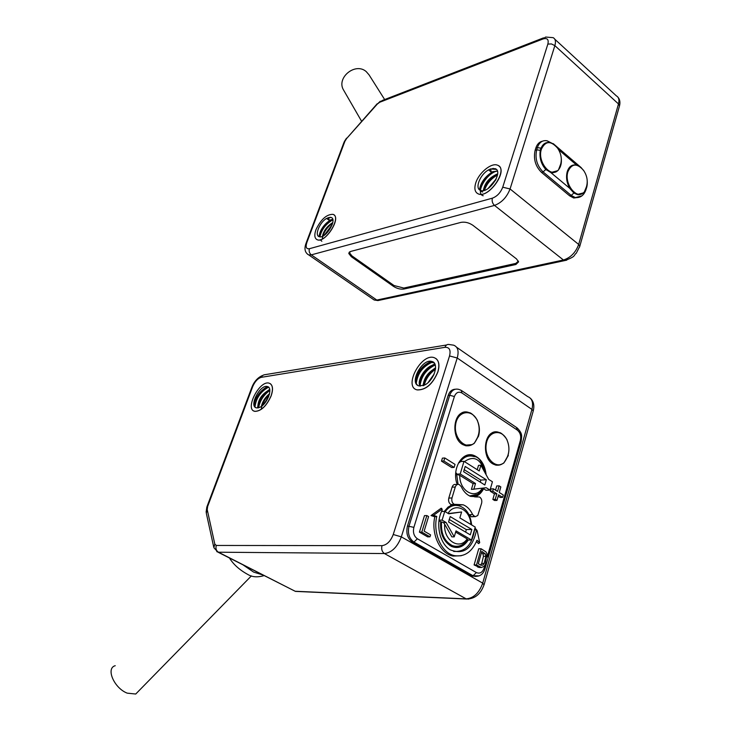 <?xml version="1.0" encoding="UTF-8"?>
<svg xmlns="http://www.w3.org/2000/svg" width="731" height="731" viewBox="0 0 731 731"><rect width="100%" height="100%" fill="white"/><g stroke="black" fill="none" stroke-linecap="round" stroke-linejoin="round"><path stroke-width="1.1" d="M535.796 148.119L535.119 150.312L536.7 149.828L537.376 147.635L535.796 148.119C537.093 144.181 539.314 141.869 542.457 141.202M578.888 197.343L573.744 198.01L569.586 195.798L571.194 195.387L543.078 171.913L541.488 172.37L569.586 195.798M541.488 172.37C535.403 166.275 533.274 158.919 535.119 150.312M515.912 264.494L403.868 289.047C400.487 289.485 397.024 288.599 393.47 286.369L351.337 256.736L348.788 253.502L350.624 251.455L460.996 222.37C465.007 221.685 468.964 222.663 472.893 225.303L516.47 258.884L518.599 261.872L515.912 264.494L516.278 263.288M316.523 239.384L317.455 239.841C325.176 243.112 341.066 218.834 333.848 214.804M477.005 193.176L478.403 193.953C488.226 198.54 507.753 171.858 498.853 165.983M349.765 251.784L349.509 252.835L351.913 255.868L394.027 285.529L403.814 288.051L515.848 263.398L518.38 261.095M361.589 121.264L343.671 90.224C335.812 78.025 355.367 61.833 366.249 71.629L369.073 74.891L384.661 99.553M332.76 222.589C327.15 226.071 323.705 230.64 322.426 236.305M332.742 219.373L329.27 220.36L326.565 218.432L331.006 217.409C337.886 219.044 325.56 239.275 319.237 236.698C314.257 235.592 319.63 222.297 326.565 218.432M319.812 236.817C317.61 232.686 326.583 219.857 332.824 219.739M323.011 236.022C324.409 230.85 327.607 226.601 332.614 223.266M328.009 217.701L331.006 217.409M315.966 229.689C320.882 219.428 326.538 214.311 332.925 214.338C341.998 216.495 325.734 243.204 317.391 239.795C314.549 238.562 314.074 235.19 315.966 229.689M330.193 217.262L328.612 217.975L329.27 220.36M332.212 224.618L324.244 235.281M332.852 219.857C325.852 223.914 321.539 229.571 319.922 236.826M320.205 239.759L321.85 241.276M328.155 217.646L328.612 217.975M318.972 236.597C320.215 229.772 324.253 224.115 331.088 219.62M322.261 238.955C323.157 233.043 326.629 227.716 332.687 222.964M496.203 178.931L487.988 188.58M497.637 173.923C489.441 177.331 484.68 182.869 483.374 190.563M497.327 170.99L491.406 172.178L488.564 169.875L490.428 168.98L496.303 169.382M482.643 192.025C474.967 190.097 487.942 169.738 497.436 171.346M483.904 190.453C485.384 183.207 489.944 177.88 497.573 174.49M489.066 187.812L495.591 180.137M490.428 168.98L495.097 168.642C503.961 171.282 488.756 194.081 480.596 190.398C474.465 188.671 480.057 174.398 488.564 169.875M475.735 183.006C478.723 172.909 491.406 162.428 497.473 165.179C509.151 168.66 489.094 198.759 478.33 193.898C474.912 192.354 474.044 188.717 475.735 183.006M493.261 168.358L490.565 169.464L491.406 172.178M497.491 174.992C491.068 178.675 486.718 183.783 484.443 190.307M497.308 170.981C485.823 173.338 475.15 193.761 483.191 195.762M490.09 169.08L490.565 169.464M479.49 189.768C480.696 182.394 485.238 176.281 493.133 171.447M483.228 190.59C485.192 183.764 489.606 178.318 496.486 174.261M488.765 188.041L495.828 179.689M560.887 163.58L558.63 169.51M557.598 170.707L551.01 172.498L545.801 169.519C541.068 164.055 539.222 157.658 540.273 150.339L540.949 148.146L546.258 142.746M583.347 192.92L577.106 194.501L573.899 193.048L569.942 188.598C566.708 183.042 565.803 177.395 567.229 171.657C568.974 166.531 571.98 164.338 576.266 165.078L577.024 165.252M586.034 188.342L585.842 188.909M549.931 142.627C545.564 141.896 542.484 144.08 540.684 149.179C538.985 160.235 542.283 167.975 550.598 172.388L577.152 194.492C578.906 195.25 581.255 194.464 584.188 192.125C588.437 184.504 588.217 177.231 583.512 170.305C576.942 162.94 571.752 163.397 567.932 171.657C563.756 183.92 577.161 200.605 584.188 192.125L584.188 192.125C586.527 189.484 587.55 185.765 587.24 180.977M551.01 172.498C553.559 173.759 559.032 170.049 558.429 169.875C562.486 162.282 562.221 155.054 557.625 148.201C550.845 140.489 545.436 140.809 541.406 149.17C536.947 161.77 551.275 178.985 558.429 169.875L558.429 169.875C560.851 166.979 561.792 162.995 561.253 157.933M269.556 393.698C265.252 397.216 262.53 401.438 261.378 406.372M269.766 389.632C261.643 394 257.668 400.104 257.824 407.935M255.786 407.633C250.532 404.782 261.342 386.096 268.761 387.631M258.253 407.861C258.354 400.35 262.21 394.42 269.83 390.089M262.1 405.824L264.805 399.802L269.337 394.603M258.463 407.807L256.48 407.889C248.613 406.591 259.989 384.223 267.299 386.535C273.412 387.366 267.583 403.877 259.916 407.249L258.463 407.807M271.082 395.846C266.45 406.052 261.013 411.215 254.79 411.325C244.392 409.607 259.423 380.083 269.063 383.145C272.718 384.533 273.394 388.764 271.082 395.846M434.196 373.934L428.119 382.532M435.575 368.122C428.019 372.189 423.87 378.055 423.139 385.73M435.183 364.842C426.703 364.55 416.405 380.056 419.941 386.069M417.904 385.438C410.731 381.034 424.583 359.414 433.986 362.914L431.838 361.461C439.733 362.887 433.858 381.262 424.144 385.2L419.101 385.931C408.592 383.802 422.006 358.153 431.838 361.461M420.352 386.096C417.374 379.956 427.041 365.445 435.301 365.244M423.706 385.584C424.592 378.375 428.54 372.764 435.53 368.753M429.417 381.28L433.437 375.588M437.842 371.86C432.633 384.086 425.734 390.089 417.136 389.879C403.229 387.065 420.955 353.192 433.949 357.578C438.646 359.36 439.943 364.12 437.842 371.86M462.184 544.833C458.967 546.66 455.651 546.898 452.242 545.564L451.009 546.203M417.136 389.879L417.209 389.925C425.808 390.144 432.715 384.14 437.915 371.905C439.77 365.436 439.066 360.95 435.795 358.437M253.712 410.913L254.863 411.37C261.086 411.251 266.523 406.098 271.155 395.891C273.239 389.705 272.919 385.612 270.205 383.62M457.231 484.534C451.319 469.156 462.257 450.57 473.98 455.459C480.916 458.474 484.973 464.907 486.133 474.775M483.173 488.491L483.602 488.756C481.391 493.032 478.394 495.737 474.62 496.87L475.854 496.852M477.8 496.833L470.481 496.349C466.579 494.686 463.5 491.442 461.243 486.627L459.132 484.47C457.359 484.013 456.062 484.872 455.258 487.056L451.996 497.921C451.392 500.89 452.133 503.019 454.216 504.308L463.098 504.783C467.155 506.382 470.325 509.635 472.619 514.542L475.077 516.744L477.772 515.51L481.619 503.248C482.186 500.379 481.482 498.295 479.509 496.998L474.62 496.87M444.247 511.426L448.076 507.067L452.717 504.637L451.009 504.509C448.925 503.23 448.185 501.1 448.788 498.131L451.996 497.921M473.99 516.278L471.522 516.826L469.384 514.697L471.787 525.041M468.251 540.026C463.81 546.733 458.328 548.917 451.795 546.578C443.635 542.037 439.934 533.74 440.702 521.706L443.406 522.528L444.667 524.173C443.306 540.419 459.47 550.735 467.182 538.893L455.651 532.104M455.258 487.056L452.105 487.111L448.788 498.131M452.105 487.111C452.909 484.945 454.198 484.086 455.97 484.534M483.602 488.756L486.014 490.263L490.017 490.09L492.429 481.756L488.664 479.381L480.897 465.236L478.503 465.382L477.233 469.704M438.993 520.691L440.702 521.706M507.926 455.678L508.319 454.052M495.481 432.039C482.661 432.195 481.884 460.841 494.677 464.66L494.741 464.66C479.792 459.963 484.562 426.411 499.182 432.514C502.096 432.45 507.707 440.144 507.076 440.172L507.076 440.172C501.749 428.265 487.924 430.861 486.206 444.402C484.105 457.834 496.02 469.905 504.006 462.668L508.337 455.504M474.94 442.301L478.156 436.279L478.768 433.574M465.044 412.147C451.886 412.567 451.301 441.36 464.45 445.252L472.162 444.603M426.858 515.565L424.483 515.62L419.411 532.122L427.598 536.846L429.983 536.828L430.577 534.873L424.126 531.145L428.585 516.579L426.858 515.565L421.796 532.095L429.983 536.828M481.144 548.78L476.502 564.972L481.446 567.503L484.05 566.351L485.347 564.359L486.928 553.76L485.914 551.85L481.144 548.78L478.732 548.771L474.09 564.935L479.673 567.466M493.425 488.82L491.031 488.929L490.346 491.296L494.448 493.854L492.849 499.419L494.567 500.488L496.97 500.406L498.569 494.832L502.617 497.363L503.293 495.006L499.246 492.466L500.826 486.919L499.127 485.85L497.537 491.396L493.425 488.82L492.74 491.186L496.852 493.763L495.252 499.337L496.97 500.406M499.127 485.85L496.724 485.96L495.527 490.135M498.177 496.185L500.214 497.455L502.617 497.363M474.647 529.189C472.308 544.741 465.309 552.152 453.649 551.43M476.713 530.249L474.903 528.312M474.721 528.952L476.384 530.788L477.179 530.752L479.7 542.694L478.595 543.626L476.411 541.662M476.384 530.788C472.317 548.789 463.582 555.121 450.177 549.785C439.413 543.562 435.201 522.985 442.127 510.348L441.076 508.264L431.034 515.556L434.799 516.799C430.833 533.858 440.19 553.815 453.056 556.081L461.234 555.734M441.076 508.264L441.716 508.392M454.125 467.401L455.038 464.395L444.786 457.962L442.41 458.136L441.487 461.151L443.854 460.987L454.125 467.401L451.749 467.557L441.487 461.151M479.244 575.854L471.449 575.726L412.403 542.11C407.496 538.509 405.851 533.137 407.469 525.991L448.149 395.462C449.547 391.478 451.904 389.404 455.212 389.239M471.449 575.726L475.79 576.485M441.57 509.489L433.483 515.373L436.772 516.461C432.633 533.374 441.88 553.431 454.7 555.688C464.642 557.049 472.071 551.896 476.977 540.236L479.7 542.694M495.252 499.337L492.849 499.419M496.852 493.763L494.448 493.854M492.74 491.186L490.346 491.296M433.483 515.373L431.034 515.556M436.772 516.461L434.799 516.799M444.786 457.962L443.854 460.987M485.905 556.309L484.141 563.446L482.889 565.09L480.934 565.246L478.284 563.765L481.83 551.402L485.265 553.806L485.905 556.309L483.493 556.291L481.729 563.409L480.486 565.036M482.889 565.09L480.514 565.054M485.265 553.806L482.853 553.787L483.493 556.291M481.482 552.599L482.853 553.787M476.502 564.972L474.09 564.935M421.796 532.095L419.411 532.122M478.558 436.096C479.965 430.952 479.609 425.89 477.48 420.892L477.48 420.892C472.135 408.346 457.414 410.648 455.623 424.638C453.412 438.509 466.214 450.817 474.428 442.977L478.558 436.096M458.054 484.324L456.528 473.213L455.705 473.259M458.62 462.65L459.735 462.577L460.027 461.608L464.002 461.334L479.216 470.956L480.897 465.236M490.017 490.09L486.234 487.723L471.413 489.404L473.121 483.63L459.735 475.296C459.37 491.159 475.388 500.114 482.286 488.226M466.78 456.519L464.605 456.318M473.121 483.63L475.515 483.511L460.21 473.962L464.002 461.334M456.235 474.191L460.21 473.962M456.473 474.346L459.735 475.296M473.816 489.304L475.515 483.511M463.637 471.723L484.827 484.991L486.343 479.774L465.208 466.469L463.637 471.723M486.343 479.774L480.76 480.057L480.331 482.177M464.075 469.594L480.76 480.057M448.359 513.573L461.608 511.983L448.733 513.792L444.75 511.417L442.118 520.116L446.129 522.482L443.406 522.528M452.736 505.797L450.451 505.523M451.411 546.395L453.814 546.02M461.608 511.983L459.854 517.895L475.251 527.106L471.504 540.008L456.007 530.87L454.243 536.856L451.84 536.874L444.667 524.173M454.243 536.856L446.129 522.482M471.504 540.008L467.548 540.026M467.182 538.893L467.694 539.825M471.86 529.491L450.205 516.589L448.578 522.016L470.289 534.864L471.86 529.491L466.25 529.555L465.693 532.15M449.154 519.403L466.25 529.555M442.118 520.116L439.066 520.17M444.75 511.417L441.57 511.499M115.233 665.703C105.538 668.152 114.1 688.182 127.221 693.152L135.728 694.03L139.548 690.128M435.484 369.246C429.673 373.349 425.926 378.658 424.227 385.164M435.21 364.933C426.146 369.584 421.083 376.629 420.033 386.078M432.944 361.918C423.094 366.012 417.52 373.267 416.213 383.684M415.336 380.613C417.602 371.275 422.938 364.86 431.345 361.352M419.356 382.066C421.888 373.313 427.05 367.291 434.844 364.001M423.185 384.479C425.086 377.397 429.216 371.86 435.585 367.867M428.786 381.92L433.876 374.665M268.624 396.695L263.772 404.28M269.858 390.445C263.599 394.978 259.852 400.762 258.619 407.788M268.542 387.174C260.574 391.642 256.042 398.249 254.955 406.993M254.032 405.029C255.777 396.622 260.273 390.482 267.519 386.598M257.641 407.121C259.076 399.61 263.096 393.689 269.712 389.376M261.223 409.342C261.981 403.996 264.713 398.98 269.41 394.311M619.23 106.854L619.522 105.831L618.481 103.948L554.856 45.624L510.064 188.964L578.678 244.446L618.481 103.948C619.513 99.937 618.81 97.241 616.37 95.88L554.802 39.209M351.337 256.736L351.702 255.722M393.47 286.369L393.808 285.373M403.868 289.047L404.234 287.95M309.414 248.714L492.374 198.174C497.117 196.374 500.571 192.71 502.736 187.2L547.857 44.079C548.917 39.419 547.281 37.72 542.941 38.99L379.691 102.267L377.306 104.076L346.649 138.497L344.904 141.293L306.837 242.573C305.421 247.105 306.28 249.152 309.414 248.714C308.747 251.19 309.377 253.237 311.305 254.863L376.83 300.066L563.437 259.998L494.494 205.411L311.305 254.863L308.738 254.918L307.495 254.169M372.591 298.906L374.171 299.993L377.973 300.569L380.038 300.121M344.904 141.293L343.899 142.591L306.17 242.911M306.837 242.573L305.878 243.688C304.087 249.07 305.037 252.816 308.738 254.918L374.171 299.993L377.973 300.569L566.744 260.154M492.374 198.174C491.735 201.034 492.438 203.446 494.494 205.411C501.63 202.734 506.821 197.251 510.064 188.964L502.736 187.2M547.857 44.079L551.457 43.942L554.856 45.624C556.035 41.548 555.45 38.889 553.111 37.656L545.646 37.043L542.941 38.99M543.517 37.866L382.377 100.439L379.691 102.267M563.437 259.998L564.624 260.611C576.786 256.161 573.141 255.567 576.311 253.173L579.838 246.173L578.678 244.446C575.708 252.524 570.628 257.705 563.437 259.998M377.159 103.784L346.649 138.497M380.294 101.234L377.306 104.076M579.564 247.096L619.522 105.831C620.4 102.23 619.842 99.315 617.859 97.086M576.722 165.179L558.612 149.672M540.949 148.146L537.376 147.635C539.259 142.307 542.493 140.023 547.062 140.791L553.367 143.97M545.801 169.519L543.078 171.913C536.993 165.809 534.864 158.444 536.7 149.828L540.273 150.339M581.986 195.817L575.352 197.589L571.194 195.387L573.899 193.048M553.23 143.632L580.999 167.472M585.869 190.069L586.043 189.466C584.06 195.305 580.487 198.01 575.352 197.589L573.744 198.01M586.673 186.241L584.407 191.769M292.802 590.054L295.16 591.26L466.177 598.872L384.433 553.55L218.441 552.207L295.16 591.26L297.49 591.489M449.538 355.96C450.954 350.021 449.437 347.143 444.996 347.316L261.287 377.333C257.796 378.375 254.936 381.454 252.698 386.589L207.641 506.464L207.22 509.644L214.804 544.065L216.275 545.454L381.993 545.655C386.882 544.979 390.637 541.269 393.241 534.507L449.538 355.96L457.231 357.998L401.328 536.856L482.707 583.137L531.93 409.415L457.231 357.998C459.077 351.09 457.88 346.823 453.631 345.178L449.318 344.539C447.317 344.082 445.873 345.005 444.996 347.316M484.041 584.919L482.707 583.137C479.17 592.951 473.661 598.196 466.177 598.872L468.763 599.073M381.993 545.655C381.18 549.173 381.993 551.804 384.433 553.55C391.789 552.59 397.417 547.026 401.328 536.856L393.241 534.507M216.275 545.454C215.453 548.46 216.175 550.708 218.441 552.207L216.732 551.622M206.115 512.166L206.827 507.058L207.641 506.464M207.001 506.592L251.82 387.43L252.698 386.589M446.559 344.995L263.992 374.839L262.374 375.67L261.287 377.333M243.341 565.081L253.593 572.081L262.721 574.941M207.22 509.644L206.306 513.189L213.662 546.788M214.804 544.065L213.863 547.702L217.975 552.17L295.461 591.397L466.497 599.027C474.885 598.972 480.779 594.093 484.187 584.407L533.246 410.932L531.93 409.415C533.52 402.68 532.104 398.404 527.691 396.595L456.628 347.262M469.384 514.697L472.619 514.542M487.266 556.976L520.381 440.446C521.285 436.014 520.262 432.569 517.32 430.093L462.001 393.022C458.602 391.249 456.062 392.419 454.39 396.531L413.883 527.362C412.75 532.415 413.91 536.216 417.374 538.765L476.393 572.565C479.892 574.018 482.469 572.483 484.141 567.969L484.964 565.072M476.393 572.565L473.048 575.763L413.974 542.1C409.068 538.5 407.423 533.118 409.04 525.964L449.711 395.27L448.149 395.462M454.39 396.531L449.711 395.27C451.584 390.308 454.618 388.344 458.803 389.385L461.188 390.317L462.001 393.022M413.883 527.362L407.469 525.991M417.374 538.765L413.974 542.1L412.403 542.11M484.936 569.074L484.141 567.969M520.381 440.446L521.075 441.762M517.32 430.093L516.406 427.397L461.846 390.756M484.141 563.446L481.729 563.409M479.874 566.918L477.453 566.872M481.446 567.503L479.024 567.457M533.036 411.654L533.246 410.932C534.589 405.477 533.593 401.209 530.258 398.13M478.997 432.231L478.22 436.279L474.702 442.62M473.487 443.735C470.727 445.846 467.739 446.349 464.514 445.252C449.008 440.418 453.924 406.372 469.092 412.631C472.208 412.531 478.175 420.818 477.48 420.892C480.486 428.658 479.463 436.014 474.428 442.977C475.049 443.461 467.365 447.244 464.514 445.252L464.45 445.252M508.593 452.781L507.99 455.669L504.308 462.294M503.056 463.39C500.47 465.263 497.701 465.684 494.741 464.66C497.418 466.506 504.591 463.089 504.015 462.668C509.288 455.605 510.302 448.112 507.076 440.172M477.498 494.394L469.585 495.947M460.393 461.581C464.222 456.564 468.763 454.91 474.026 456.61C478.714 456.4 482.688 462.348 485.96 474.456M485.082 472.866C480.852 458.83 473.971 455.075 464.441 461.617M470.883 524.492C470.335 509.397 455.093 501.758 448.012 513.363M445.206 511.691C449.337 506.062 454.234 504.207 459.909 506.126C466.643 508.739 470.536 515.008 471.605 524.922M449.885 545.564L452.242 545.564C444.457 541.406 440.875 533.603 441.506 522.172M348.788 253.502L349.281 252.14M344.246 141.695L346.512 138.177M580.926 167.353L584.06 171.081M267.299 386.535L268.825 387.457M252.049 386.818C254.415 381.198 257.97 377.397 262.703 375.405M264.037 575.617C257.696 577.472 252.405 577.152 248.165 574.657C239.759 570.116 233.518 564.57 229.461 558.018M465.017 456.318L473.98 455.459M450.515 505.496L463.098 504.783M517.045 427.799C523.487 434.397 521.331 436.553 521.194 441.341L485.028 568.745C483.173 574.584 479.445 577.051 473.825 576.147L472.217 576.101M442.218 509.726L441.762 508.566M454.7 555.688L453.056 556.081M476.968 530.331L475.452 528.604M480.523 567.247L478.111 567.201M457.204 484.552L456.117 484.58M477.297 496.961L476.228 496.97M451.182 504.564L454.39 504.372M474.684 516.625L471.458 516.79M469.329 495.819C472.144 495.965 476.621 497.71 483.401 488.08M467.785 539.688C463.162 545.573 457.981 547.528 452.242 545.564M135.728 694.03L251.382 575.9"/></g></svg>
